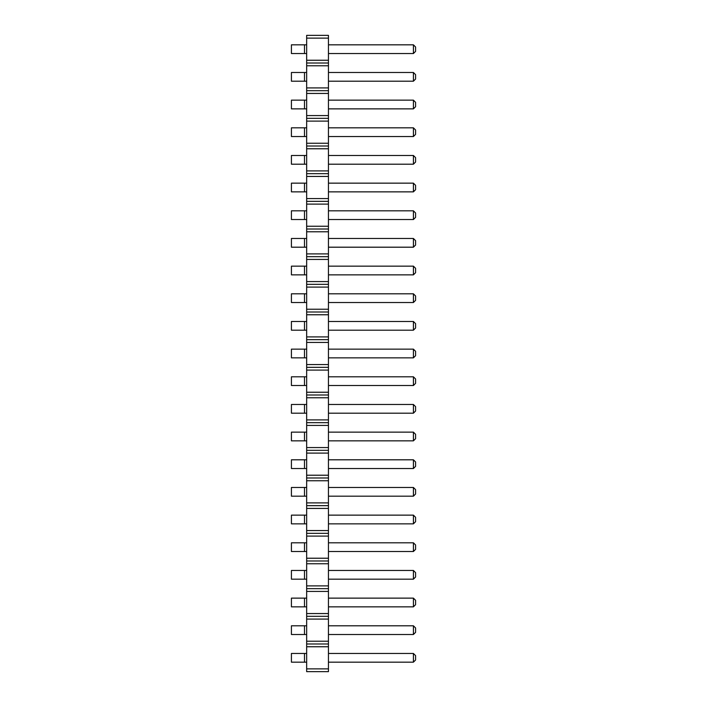 <?xml version="1.0" encoding="UTF-8"?>
<svg xmlns="http://www.w3.org/2000/svg" width="707" height="707" viewBox="0 0 707 707"><rect width="100%" height="100%" fill="white"/><g stroke="black" fill="none" stroke-linecap="round" stroke-linejoin="round"><path stroke-width="1.06" d="M328.446 668.884L306.661 668.884L306.661 671.65L328.446 671.65L328.446 641.222L306.661 641.222L306.661 35.35L328.446 35.35L328.446 38.116L306.661 38.116M328.446 643.989L306.661 643.989L306.661 641.222M328.446 641.222L328.446 38.116M328.446 646.755L306.661 646.755L306.661 643.989M328.446 619.085L306.661 619.085M306.661 668.884L306.661 646.755M328.446 60.245L306.661 60.245M328.446 63.011L306.661 63.011M328.446 65.778L306.661 65.778M328.446 87.915L306.661 87.915M328.446 90.682L306.661 90.682M328.446 93.448L306.661 93.448M328.446 115.577L306.661 115.577M328.446 118.343L306.661 118.343M328.446 121.109L306.661 121.109M328.446 143.247L306.661 143.247M328.446 146.013L306.661 146.013M328.446 148.779L306.661 148.779M328.446 170.908L306.661 170.908M328.446 173.675L306.661 173.675M328.446 176.441L306.661 176.441M328.446 198.579L306.661 198.579M328.446 201.345L306.661 201.345M328.446 204.111L306.661 204.111M328.446 226.24L306.661 226.24M328.446 229.006L306.661 229.006M328.446 231.772L306.661 231.772M328.446 253.901L306.661 253.901M328.446 256.668L306.661 256.668M328.446 259.442L306.661 259.442M328.446 281.572L306.661 281.572M328.446 284.338L306.661 284.338M328.446 287.104L306.661 287.104M328.446 309.233L306.661 309.233M328.446 311.999L306.661 311.999M328.446 314.765L306.661 314.765M328.446 336.903L306.661 336.903M328.446 339.669L306.661 339.669M328.446 342.435L306.661 342.435M328.446 364.565L306.661 364.565M328.446 367.331L306.661 367.331M328.446 370.097L306.661 370.097M328.446 392.235L306.661 392.235M328.446 395.001L306.661 395.001M328.446 397.767L306.661 397.767M328.446 419.896L306.661 419.896M328.446 422.662L306.661 422.662M328.446 425.428L306.661 425.428M328.446 447.558L306.661 447.558M328.446 450.332L306.661 450.332M328.446 453.099L306.661 453.099M328.446 475.228L306.661 475.228M328.446 477.994L306.661 477.994M328.446 480.76L306.661 480.76M328.446 502.889L306.661 502.889M328.446 505.655L306.661 505.655M328.446 508.421L306.661 508.421M328.446 530.559L306.661 530.559M328.446 533.325L306.661 533.325M328.446 536.092L306.661 536.092M328.446 558.221L306.661 558.221M328.446 560.987L306.661 560.987M328.446 563.753L306.661 563.753M328.446 585.891L306.661 585.891M328.446 588.657L306.661 588.657M328.446 591.423L306.661 591.423M328.446 613.552L306.661 613.552M328.446 616.318L306.661 616.318M328.446 321.482L413.409 321.482L413.409 330.196L328.446 330.196M328.446 349.143L413.409 349.143L413.409 357.857L328.446 357.857M328.446 376.804L413.409 376.804L413.409 385.518L328.446 385.518M328.446 404.475L413.409 404.475L413.409 413.188L328.446 413.188M328.446 432.136L413.409 432.136L413.409 440.85L328.446 440.85M328.446 598.131L413.409 598.131L413.409 606.845L328.446 606.845M328.446 570.461L413.409 570.461L413.409 579.174L328.446 579.174M328.446 542.799L413.409 542.799L413.409 551.513L328.446 551.513M328.446 459.806L413.409 459.806L413.409 468.52L328.446 468.52M328.446 487.468L413.409 487.468L413.409 496.181L328.446 496.181M328.446 515.138L413.409 515.138L413.409 523.852L328.446 523.852M328.446 183.148L413.409 183.148L413.409 191.862L328.446 191.862M328.446 210.819L413.409 210.819L413.409 219.532L328.446 219.532M328.446 238.48L413.409 238.48L413.409 247.194L328.446 247.194M328.446 266.15L413.409 266.15L413.409 274.864L328.446 274.864M328.446 293.812L413.409 293.812L413.409 302.525L328.446 302.525M328.446 100.155L413.409 100.155L413.409 108.869L328.446 108.869M328.446 127.826L413.409 127.826L413.409 136.539L328.446 136.539M328.446 155.487L413.409 155.487L413.409 164.201L328.446 164.201M328.446 72.494L413.409 72.494L413.409 81.208L328.446 81.208M328.446 44.824L413.409 44.824L413.409 53.538L328.446 53.538M328.446 653.462L413.409 653.462L413.409 662.176L328.446 662.176M328.446 625.792L413.409 625.792L413.409 634.506L328.446 634.506M306.661 321.482L291.417 321.482L291.417 330.196L306.661 330.196M304.487 321.482L304.487 330.196M304.487 349.143L304.487 357.857L291.417 357.857L291.417 349.143L306.661 349.143M304.487 357.857L306.661 357.857M304.487 376.804L304.487 385.518L291.417 385.518L291.417 376.804L306.661 376.804M304.487 385.518L306.661 385.518M306.661 404.475L291.417 404.475L291.417 413.188L306.661 413.188M304.487 404.475L304.487 413.188M304.487 432.136L304.487 440.85L291.417 440.85L291.417 432.136L306.661 432.136M304.487 440.85L306.661 440.85M306.661 598.131L291.417 598.131L291.417 606.845L306.661 606.845M304.487 598.131L304.487 606.845M304.487 570.461L304.487 579.174L291.417 579.174L291.417 570.461L306.661 570.461M304.487 579.174L306.661 579.174M304.487 542.799L304.487 551.513L291.417 551.513L291.417 542.799L306.661 542.799M304.487 551.513L306.661 551.513M304.487 459.806L304.487 468.52L291.417 468.52L291.417 459.806L306.661 459.806M304.487 468.52L306.661 468.52M306.661 487.468L291.417 487.468L291.417 496.181L306.661 496.181M304.487 487.468L304.487 496.181M304.487 515.138L304.487 523.852L291.417 523.852L291.417 515.138L306.661 515.138M304.487 523.852L306.661 523.852M304.487 183.148L304.487 191.862L291.417 191.862L291.417 183.148L306.661 183.148M304.487 191.862L306.661 191.862M304.487 210.819L304.487 219.532L291.417 219.532L291.417 210.819L306.661 210.819M304.487 219.532L306.661 219.532M304.487 238.48L304.487 247.194L291.417 247.194L291.417 238.48L306.661 238.48M304.487 247.194L306.661 247.194M304.487 266.15L304.487 274.864L291.417 274.864L291.417 266.15L306.661 266.15M304.487 274.864L306.661 274.864M304.487 293.812L304.487 302.525L291.417 302.525L291.417 293.812L306.661 293.812M304.487 302.525L306.661 302.525M304.487 100.155L304.487 108.869L291.417 108.869L291.417 100.155L306.661 100.155M304.487 108.869L306.661 108.869M304.487 127.826L304.487 136.539L291.417 136.539L291.417 127.826L306.661 127.826M304.487 136.539L306.661 136.539M304.487 155.487L304.487 164.201L291.417 164.201L291.417 155.487L306.661 155.487M304.487 164.201L306.661 164.201M304.487 72.494L304.487 81.208L291.417 81.208L291.417 72.494L306.661 72.494M304.487 81.208L306.661 81.208M306.661 44.824L291.417 44.824L291.417 53.538L306.661 53.538M304.487 44.824L304.487 53.538M304.487 653.462L304.487 662.176L291.417 662.176L291.417 653.462L306.661 653.462M304.487 662.176L306.661 662.176M304.487 625.792L304.487 634.506L291.417 634.506L291.417 625.792L306.661 625.792M304.487 634.506L306.661 634.506M413.409 321.482L415.583 323.656L415.583 328.013L413.409 330.196M413.409 349.143L415.583 351.326L415.583 355.674L413.409 357.857M413.409 376.804L415.583 378.987L415.583 383.344L413.409 385.518M413.409 404.475L415.583 406.649L415.583 411.006L413.409 413.188M413.409 432.136L415.583 434.319L415.583 438.676L413.409 440.85M413.409 598.131L415.583 600.305L415.583 604.662L413.409 606.845M413.409 570.461L415.583 572.643L415.583 577L413.409 579.174M413.409 542.799L415.583 544.982L415.583 549.339L413.409 551.513M413.409 459.806L415.583 461.98L415.583 466.337L413.409 468.52M413.409 487.468L415.583 489.651L415.583 494.007L413.409 496.181M413.409 515.138L415.583 517.312L415.583 521.669L413.409 523.852M413.409 183.148L415.583 185.331L415.583 189.688L413.409 191.862M413.409 210.819L415.583 212.993L415.583 217.349L413.409 219.532M413.409 238.48L415.583 240.663L415.583 245.02L413.409 247.194M413.409 266.15L415.583 268.324L415.583 272.681L413.409 274.864M413.409 293.812L415.583 295.994L415.583 300.351L413.409 302.525M413.409 100.155L415.583 102.338L415.583 106.695L413.409 108.869M413.409 127.826L415.583 130L415.583 134.357L413.409 136.539M413.409 155.487L415.583 157.661L415.583 162.018L413.409 164.201M413.409 72.494L415.583 74.668L415.583 79.025L413.409 81.208M413.409 44.824L415.583 47.007L415.583 51.364L413.409 53.538M413.409 653.462L415.583 655.636L415.583 659.993L413.409 662.176M413.409 625.792L415.583 627.975L415.583 632.332L413.409 634.506"/></g></svg>
